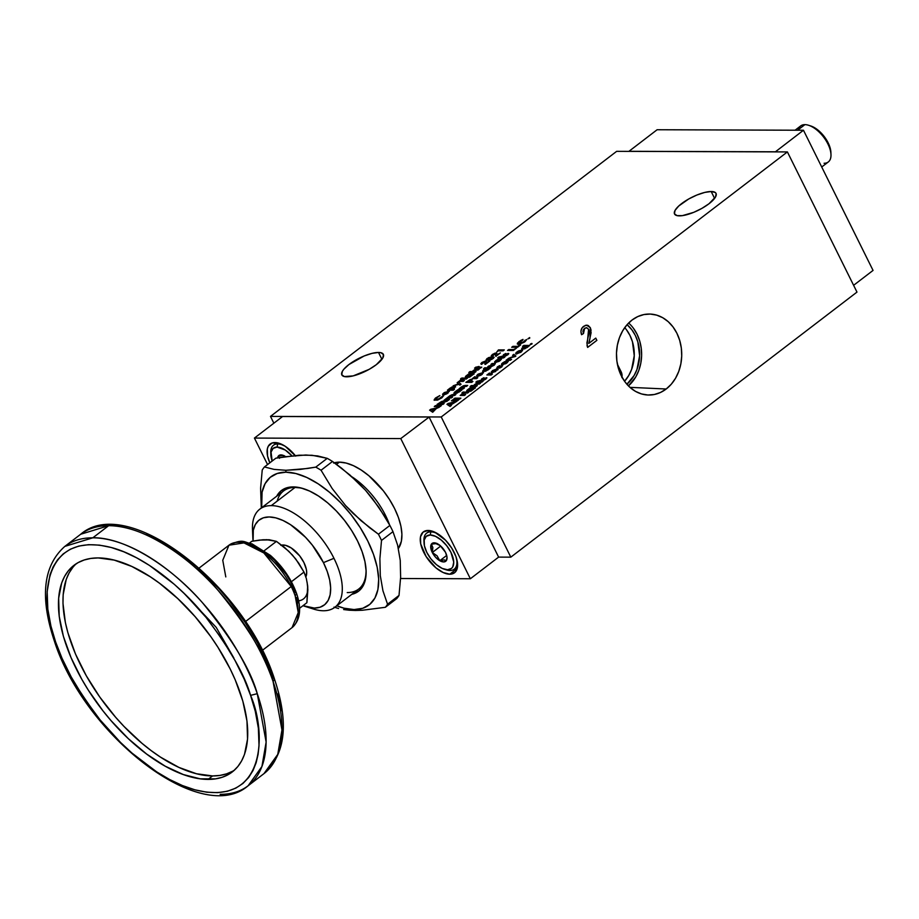 <?xml version="1.0" encoding="UTF-8"?>
<svg xmlns="http://www.w3.org/2000/svg" width="919" height="919" viewBox="0 0 919 919"><rect width="100%" height="100%" fill="white"/><g stroke="black" fill="none" stroke-linecap="round" stroke-linejoin="round"><path stroke-width="1.38" d="M333.586 463.027L339.421 462.154L336.538 464.359L339.421 462.154A54.37 27.352 -127.4 0 0 334.367 462.785M298.997 455.215L312.023 455.261L327.233 458.351L315.768 467.128A93.083 46.823 52.6 0 1 321.053 470.241L332.506 461.464A93.083 46.823 -127.4 0 0 327.233 458.351L315.768 467.128L307.658 468.46L285.855 470.287L274.023 469.379L264.431 466.955A93.083 46.823 -127.4 0 0 262.225 470.046L260.605 488.196L261.306 508L260.605 488.196L262.225 470.046A93.083 46.823 52.6 0 1 264.431 466.955L275.884 458.179L283.994 456.835L305.797 455.008L317.629 455.927L327.233 458.351A93.083 46.823 52.6 0 1 332.506 461.464L349.875 474.962L365.532 490.298L372.482 498.592L384.59 516.202L389.886 525.438L378.433 534.215A93.083 46.823 52.6 0 1 381.511 540.418L392.976 531.641A93.083 46.823 -127.4 0 0 389.886 525.438L378.433 534.215L369.587 527.69L353.114 513.422L345.59 505.576L332.173 488.517L321.053 470.241A93.083 46.823 -127.4 0 0 315.768 467.128L299.939 469.46L285.855 470.287L285.901 472.194L285.855 470.287L274.023 469.379L264.431 466.955L275.884 458.179L298.997 455.215M449.782 574.203L457.202 568.516L449.782 574.203A25.698 12.923 52.6 0 1 425.968 556.305A25.698 12.923 52.6 0 1 423.303 531.929A25.698 12.923 52.6 0 1 428.07 530.47A25.698 12.923 52.6 0 1 451.895 548.367A25.698 12.923 52.6 0 1 454.549 572.744A25.698 12.923 52.6 0 1 449.782 574.203L443.13 572.514L435.836 567.758L426.117 556.546L420.707 543.922L420.488 536.834L423.073 532.112L428.07 530.47L434.721 532.147L445.554 540.234L451.734 548.115L455.973 556.65L457.616 564.53L456.41 570.55L454.779 572.56L449.782 574.203M295.665 456.1L285.189 446.266L278.089 442.981L272.15 442.969L268.279 446.209L267.326 448.92L267.544 456.008L269.818 462.831A25.698 12.923 52.6 0 1 270.14 444.015A25.698 12.923 52.6 0 1 274.907 442.556A25.698 12.923 52.6 0 1 295.183 455.491M355.435 610.457L354.091 609.561A80.723 40.608 52.6 0 1 336.802 605.816L344.108 608.206L354.091 609.561L362.764 608.275L369.783 604.392L374.906 598.074L377.904 589.561L378.685 579.165L377.204 567.31L373.528 554.433L367.795 541.038L360.225 527.632L351.115 514.743L340.8 502.854L329.691 492.423L318.204 483.853L306.785 477.478L295.872 473.538L285.901 472.194L277.228 473.48L270.197 477.352L265.086 483.67L262.076 492.193L261.685 507.713A80.723 40.608 52.6 0 1 285.901 472.194A80.723 40.608 52.6 0 1 367.795 541.038A80.723 40.608 52.6 0 1 354.091 609.561L355.435 610.457L362.235 610.262L385.348 607.298L396.813 598.522A93.083 46.823 -127.4 0 0 399.018 595.432L387.554 604.208A93.083 46.823 52.6 0 1 385.348 607.298A93.083 46.823 -127.4 0 0 387.554 604.208L382.947 590.814L380.294 575.662L379.892 558.649L381.511 540.418A93.083 46.823 -127.4 0 0 378.433 534.215L361.133 520.774L345.59 505.576L332.173 488.517L321.053 470.241L332.506 461.464L341.374 468.012L357.951 482.383L365.532 490.298L378.812 507.242L389.886 525.438A93.083 46.823 52.6 0 1 392.976 531.641L397.594 545.093L400.247 560.383L400.627 577.281L399.018 595.432L387.554 604.208L382.947 590.814L380.294 575.662L379.892 558.649L381.511 540.418L392.976 531.641L397.594 545.093L400.247 560.383L400.627 577.281L399.018 595.432A93.083 46.823 52.6 0 1 396.813 598.522L385.348 607.298L362.235 610.262L349.209 610.216L355.435 610.457M343.614 609.55L349.209 610.216L343.614 609.55M334.011 607.126L338.571 608.504L334.011 607.126M347.221 592.571A61.78 31.074 -127.4 0 0 366.049 569.711A61.78 31.074 -127.4 0 1 358.686 589.056L334.941 607.241A61.78 31.074 52.6 0 1 323.477 610.756A61.78 31.074 52.6 0 1 309.439 607.562M277.182 501.108A61.78 31.074 -127.4 0 1 295.033 487.449A61.78 31.074 -127.4 0 1 304.178 488.897A61.78 31.074 -127.4 0 0 295.033 487.449L293.207 486.909A63.422 31.901 52.6 0 1 303.385 488.632A63.422 31.901 52.6 0 1 366.095 570.538A63.422 31.901 52.6 0 1 351.816 594.317L359.111 590.779L363.131 585.817L365.498 579.131L366.107 570.963L364.946 561.647L362.063 551.526L357.548 541.004L351.609 530.47L344.441 520.338L336.343 510.998L327.612 502.808L318.583 496.076L309.611 491.068L301.041 487.966L295.033 487.449A61.78 31.074 -127.4 0 0 283.569 490.953L259.824 509.137A61.78 31.074 52.6 0 1 271.289 505.622L295.033 487.449L271.289 505.622A61.78 31.074 -127.4 0 0 252.472 529.298L252.817 537.477A53.543 26.938 52.6 0 1 279.112 518.89A53.543 26.938 52.6 0 1 323.442 562.623L333.965 558.315A61.78 31.074 -127.4 0 0 271.289 505.622A61.78 31.074 52.6 0 1 333.965 558.315L323.442 562.623L327.244 571.503L329.68 580.05L330.656 587.919L330.139 594.8L328.152 600.452L324.752 604.645L320.099 607.218L314.344 608.068L303.029 605.655A53.543 26.938 52.6 0 0 305.751 606.62A53.543 26.938 52.6 0 0 323.442 562.623L312.368 545.185L305.533 537.293L290.542 524.692L282.972 520.464L275.734 517.856L269.118 516.96L263.362 517.811L258.698 520.384L255.31 524.577L253.311 530.229L253.116 541.05A53.543 26.938 52.6 0 1 252.817 537.477M424.027 541.75A22.699 11.419 52.6 0 1 426.634 533.158A22.699 11.419 52.6 0 1 430.839 531.871L431.884 531.067L430.839 531.871A22.699 11.419 -127.4 0 0 423.935 540.567L424.027 542.819A20.436 10.281 52.6 0 1 430.241 534.996L430.839 531.871L430.241 534.996L426.267 536.305L424.21 540.05L424.394 545.691L426.772 552.33L431 558.993L436.422 564.645L442.211 568.424L447.507 569.757A20.436 10.281 52.6 0 1 444.222 569.206A20.436 10.281 52.6 0 1 424.027 542.819M444.222 569.206L446.381 569.883A22.699 11.419 -127.4 0 0 450.023 570.504A22.699 11.419 52.6 0 1 445.255 569.481M270.852 453.837A22.699 11.419 52.6 0 1 273.46 445.244A22.699 11.419 52.6 0 1 277.676 443.957L278.721 443.153L277.676 443.957A22.699 11.419 -127.4 0 0 270.76 452.653L270.852 454.905A20.436 10.281 52.6 0 1 277.078 447.082L277.676 443.957L277.078 447.082L273.104 448.392L271.048 452.137L272.162 461.028A20.436 10.281 52.6 0 1 270.852 454.905M633.34 328.14L637.016 334.148L639.693 340.938L641.244 348.244L641.611 355.791L640.784 363.281L638.808 370.426L635.73 376.962L628.435 385.911A38.552 31.062 90.2 0 0 628.642 323.017M666.206 389.001L629.929 387.347L666.206 389.001A40.505 32.636 -89.8 0 1 647.642 394.998A40.505 32.636 -89.8 0 1 617.511 364.751A40.505 32.636 -89.8 0 1 631.996 320.076A40.505 32.636 -89.8 0 1 647.918 314.068A40.505 32.636 -89.8 0 1 680.336 342.741A40.505 32.636 -89.8 0 1 666.206 389.001L660.462 392.482L654.271 394.515L647.884 395.009L641.554 393.952L635.5 391.379L629.974 387.381L625.184 382.132L621.313 375.814L618.51 368.68L616.879 361.006L616.488 353.091L617.361 345.222L619.44 337.71L622.668 330.84L626.907 324.889L631.996 320.076L637.752 316.584L643.932 314.562L650.319 314.068L656.66 315.125L662.714 317.698L668.239 321.696L673.03 326.946L676.901 333.252L679.704 340.386L681.324 348.06L681.714 355.986L680.853 363.855L678.773 371.368L675.545 378.226L671.307 384.188L666.206 389.001M378.502 352.459A23.17 7.237 153.6 0 1 383.349 354.332A23.17 7.237 153.6 0 1 371.414 368.025A23.17 7.237 153.6 0 1 346.704 376.801A23.17 7.237 153.6 0 1 341.845 374.929A23.17 7.237 153.6 0 1 353.792 361.224A23.17 7.237 153.6 0 1 378.502 352.459L381.913 359.329L378.502 352.459L372.034 353.367L364.142 355.986L348.875 364.579L343.844 369.243L342.362 371.356L341.753 374.722L344.326 376.56L353.16 375.894L369.197 369.335L376.319 364.671L382.844 357.905L383.441 354.527L380.868 352.701L378.502 352.459M711.191 191.52A23.17 7.237 153.6 0 1 716.039 193.392A23.17 7.237 153.6 0 1 704.103 207.085A23.17 7.237 153.6 0 1 679.394 215.862A23.17 7.237 153.6 0 1 674.535 213.989A23.17 7.237 153.6 0 1 686.482 200.296A23.17 7.237 153.6 0 1 711.191 191.52L714.591 198.389L711.191 191.52L704.724 192.427L696.832 195.046L688.699 198.986L678.727 206.017L675.051 210.417L674.443 213.782L677.016 215.62L682.369 215.643L693.753 212.335L701.875 208.395L709.009 203.742L715.533 196.965L716.131 193.599L715.223 192.462L711.191 191.52M252.863 533.663A61.78 31.074 52.6 0 1 259.824 509.137M450.023 570.504L447.507 569.757L451.482 568.447L452.768 566.851L453.733 562.072L450.976 552.422L446.749 545.76L441.327 540.108L435.537 536.328L430.241 534.996A20.436 10.281 52.6 0 1 450.976 552.422A20.436 10.281 52.6 0 1 447.507 569.757L450.023 570.504A22.699 11.419 -127.4 0 0 456.249 557.442A22.699 11.419 52.6 0 1 454.227 569.206A22.699 11.419 52.6 0 1 450.023 570.504M626.505 329.806L629.963 335.435L632.456 341.788L634.248 355.676L631.629 369.381L628.757 375.492L624.564 381.27A36.082 29.075 90.2 0 0 624.736 327.635M627.091 324.683A36.082 29.075 -89.8 0 1 626.884 384.234L634.121 375.515L636.993 369.404L639.624 355.699L637.82 341.799L635.328 335.446L631.881 329.829L627.091 324.683M445.451 552.25A11.235 5.652 52.6 0 1 445.531 552.399A11.235 5.652 52.6 0 1 447.036 557.626A11.235 5.652 52.6 0 1 446.358 560.59L444.118 559.866L439.787 560.716L437.088 555.834L432.298 552.503L440.706 546.058L432.298 552.503L432.872 547.552L431.39 544.163A11.235 5.652 52.6 0 1 434.124 542.819L435.801 543.313L431.39 544.163L437.134 543.508L434.124 542.819A11.235 5.652 52.6 0 1 435.928 543.129A11.235 5.652 52.6 0 1 437.961 544.037A11.235 5.652 52.6 0 1 445.451 552.25A11.235 5.652 52.6 0 1 445.531 552.399L447.002 557.109L446.358 560.59A11.235 5.652 52.6 0 1 439.787 560.716L446.691 555.432L439.787 560.716A11.235 5.652 52.6 0 1 432.298 552.503L437.088 555.834L439.787 560.716L444.118 559.866L446.358 560.59L443.716 561.934L439.787 560.716L435.595 557.259L432.298 552.503A11.235 5.652 52.6 0 1 431.39 544.163L432.872 547.552L432.298 552.503L430.793 545.702L432.527 543.152L434.124 542.819L440.098 545.53L445.451 552.25M279.319 457.582L278.377 456.031A11.235 5.652 52.6 0 1 280.961 454.905L285.177 456.352A11.235 5.652 52.6 0 1 285.579 456.605L285.177 456.352A11.235 5.652 52.6 0 0 282.765 455.215L282.765 455.215A11.235 5.652 52.6 0 0 280.961 454.905L284.212 455.675M305.855 576.879A20.597 10.362 -127.4 0 0 300.731 557.27A20.597 10.362 -127.4 0 0 283.029 544.99L282.236 545.599L283.029 544.99A20.597 10.362 -127.4 0 0 281.616 545.116M798.335 129.659A22.699 11.419 52.6 0 1 804.895 124.639L797.6 130.222L804.895 124.639A22.699 11.419 -127.4 0 0 800.679 125.926L795.084 130.211M291.231 586.529A51.901 26.1 -127.4 0 0 228.946 545.22L243.96 542.899L263.868 552.974L291.231 586.529L245.407 621.623L291.231 586.529A51.901 26.1 52.6 0 1 295.194 595.937A51.901 26.1 -127.4 0 0 291.231 586.529M108.649 525.691A150.739 75.829 -127.4 0 0 80.677 534.261L108.649 525.691L92.819 537.81L108.649 525.691C141.469 524.783 188.487 555.972 218.458 590.825C248.245 627.286 266.464 657.533 273.104 681.565A150.739 75.829 -127.4 0 0 108.649 525.691M146.397 534.479L159.217 540.51L172.083 548.115L184.719 557.029L196.873 566.977L218.952 588.746L228.624 600.038L245.028 622.278L257.596 643.082L266.786 661.749L273.184 678.061L274.471 679.049L273.104 681.565L281.961 729.962L277.756 754.396L263.96 773.637A150.739 75.829 -127.4 0 0 273.104 681.565L274.471 679.049C244.81 585.403 127.833 493.285 80.677 534.261L64.847 546.38A150.739 75.829 52.6 0 1 92.819 537.81L64.847 546.38C43.193 565.622 39.689 597.155 54.336 640.957L55.611 641.944L50.936 626.103L47.811 609.09L47.168 591.56L50.051 574.605L53.153 566.816L57.529 559.82L63.25 553.858L70.361 549.194L78.85 546.07L88.615 544.668L99.505 545.139L111.325 547.517L123.789 551.791L136.609 557.822L149.475 565.426L174.265 584.289L185.718 594.961L206.017 617.35L222.409 639.59L234.977 660.393L244.167 679.061L250.577 695.373L255.264 711.226L258.377 728.227L259.02 745.757L258.09 754.396L256.148 762.724L253.035 770.501L248.67 777.497L242.938 783.459L235.827 788.123L227.349 791.259L217.573 792.649L206.683 792.189L194.862 789.8L182.41 785.538L169.59 779.496L156.712 771.903L131.934 753.04L120.469 742.368L100.171 719.979L83.778 697.728L71.211 676.935L62.021 658.268L55.611 641.944L54.336 640.957C83.985 734.603 200.962 826.732 248.13 785.756L261.926 766.515L266.131 742.081L257.274 693.684L250.577 695.373C266.717 731.892 266.453 807.927 194.862 789.8C161.939 781.219 124.099 750.088 100.171 719.979C76.426 688.653 61.573 662.645 55.611 641.944C39.483 605.437 39.735 529.401 111.325 547.517C144.249 556.11 182.088 587.23 206.017 617.35C229.761 648.665 244.615 674.672 250.577 695.373L257.274 693.684C250.634 669.652 232.427 639.406 202.639 602.944C172.669 568.091 125.639 536.903 92.819 537.81A150.739 75.829 52.6 0 1 257.274 693.684A150.739 75.829 52.6 0 1 248.13 785.756A150.739 75.829 52.6 0 1 220.158 794.326M232.599 771.248L226.568 773.855L219.882 775.429L212.588 775.935L208.062 779.404A130.153 65.467 52.6 0 1 87.443 688.779A130.153 65.467 52.6 0 1 73.968 565.323A130.153 65.467 52.6 0 1 98.126 557.925A130.153 65.467 52.6 0 1 218.745 648.55A130.153 65.467 52.6 0 1 232.22 771.994A130.153 65.467 52.6 0 1 208.062 779.404L212.588 775.935A130.153 65.467 -127.4 0 0 234.402 770.168M76.311 563.692A130.153 65.467 -127.4 0 0 93.474 687.676A130.153 65.467 -127.4 0 0 212.588 775.935L196.494 773.752L178.906 767.411L160.503 757.13L151.21 750.639L141.985 743.322L124.076 726.504L115.553 717.165L99.815 697.096L86.306 675.787L75.519 654.087L67.903 632.8L65.375 622.577L62.986 603.461L63.158 594.742L66.225 579.429L69.086 572.974L72.808 567.414M98.126 557.925L90.832 558.43L84.146 560.004L78.115 562.612L72.808 566.253L68.282 570.871L64.571 576.443L61.711 582.899L58.644 598.212L59.207 616.224L63.377 636.27L71.004 657.544L81.78 679.256L88.224 690.008L102.928 710.801L111.038 720.634L128.384 738.715L146.695 754.097L165.236 766.205L183.329 774.556L200.25 778.841L215.356 778.887L222.042 777.325L228.073 774.706L233.38 771.075L237.906 766.446L241.628 760.886L244.488 754.43L247.544 739.117L246.981 721.093L242.811 701.059L235.184 679.773L230.175 668.929L217.964 647.321L210.899 636.764L195.161 616.695L177.804 598.614L159.504 583.232L150.211 576.73L131.808 566.449L114.22 560.108L98.126 557.925M280.984 710.915L277.871 693.914M233.851 657.993L216.206 627.367L183.111 592.41M250.439 544.818L258.572 548.138L266.797 553.456L274.39 560.096L286.211 574.467L290.255 581.164L295.286 592.433L296.561 593.421C301.788 608.849 300.272 620.256 292.047 627.631A51.901 26.1 -127.4 0 0 295.194 595.937L296.561 593.421L295.194 595.937L298.238 612.594L292.047 627.631L262.271 650.422M225.798 576.914L222.754 560.257L228.946 545.22L199.182 568.011M297.79 603.013L296.791 597.534M269.244 539.913L259.503 540.073L251.806 541.291L249.566 543.003L251.806 541.291L263.041 539.752L269.313 539.775L276.447 541.371L288.773 551.251L295.78 559.062L303.994 572.077L306.314 578.419L307.647 585.702L306.889 602.703L299.571 608.309L306.889 602.703L307.865 589.711L307.095 582.106M291.392 581.727L303.994 572.077L291.392 581.727M264.362 550.63L276.447 541.371L264.362 550.63M809.938 125.719L815.59 128.327L823.918 136.15L829.593 146.19L830.891 152.451M298.629 600.854A36.036 18.127 -127.4 0 0 307.647 585.702L306.314 578.419L303.994 572.077L298.79 563.255L292.426 555.042A36.036 18.127 -127.4 0 0 292.426 555.03L284.867 547.735L276.447 541.371L266.326 539.637M473.584 371.655L473.848 370.839L473.584 371.655L475.858 371.701L473.584 371.655L473.779 370.702L479.258 369.105L474.893 369.427L472.228 371.552L470.034 371.54L468.816 372.482L474.824 372.494L476.042 371.563L473.411 371.552M821.712 167.005L828.283 161.974A22.699 11.419 -127.4 0 0 825.928 140.446A22.699 11.419 -127.4 0 0 804.895 124.639A22.699 11.419 52.6 0 1 808.536 125.26A22.699 11.419 52.6 0 1 830.983 154.564A22.699 11.419 52.6 0 1 824.067 163.272M830.983 154.564L830.891 152.313A20.436 10.281 -127.4 0 0 810.684 125.937L808.536 125.26M283.512 455.479L279.479 455.192L277.618 457.869A11.235 5.652 52.6 0 1 278.377 456.031L282.627 455.399L278.377 456.031L279.537 458.317M307.75 589.033L307.647 585.702M461.775 387.715L462.303 387.186L462.05 388.002L464.302 388.048L461.981 387.864L462.234 387.037L467.702 385.452L463.348 385.773L459.247 388.829L464.968 385.578L463.348 385.773L458.995 388.829L463.268 388.84L464.486 387.91L462.211 388.025M460.821 379.283L460.821 378.536L461.476 378.973L462.326 377.939L460.545 379.11L462.326 377.939L460.89 378.674L462.395 378.077L462.326 378.674M621.91 377.629L621.692 373.16L617.407 364.257L621.152 371.793L619.555 371.793L621.152 371.793A7.72 6.226 -89.8 0 1 621.991 377.123M456.146 391.701L459.282 390.931L456.559 392.7L455.514 392.597L456.146 391.701L458.776 390.632L458.696 391.85L458.845 390.77L458.696 391.85L455.996 392.769L458.386 392.068L456.065 392.907L456.146 391.701L455.996 392.769M469.322 381.442L468.116 381.442L470.448 380.259L469.391 381.58L470.367 380.386L469.391 381.58L468.116 381.442L470.298 380.236L469.322 381.442M478.81 374.355L481.901 373.608L479.247 375.331L478.202 375.193L478.81 374.355L481.384 373.321L481.349 374.504L481.453 373.459L481.349 374.504L478.765 375.526L481.349 374.504L478.765 375.526L478.81 374.355L478.696 375.389M449.092 403.912L452.137 403.142L450.103 404.693L449.092 403.912L450.172 404.842L449.092 403.912L452.137 403.142L450.172 404.842L452.205 403.28L450.172 404.842L449.092 403.912M450.838 388.266L453.952 387.508L451.24 389.265L450.172 389.036L450.838 388.266L453.458 387.209L453.389 388.415L453.526 387.347L453.389 388.415L450.735 389.472L453.389 388.415L450.735 389.472L450.838 388.266L450.666 389.334M431.723 409.702L434.767 408.932L432.734 410.494L431.723 409.702L432.803 410.632L431.723 409.702L434.767 408.932L432.803 410.632L434.836 409.07L432.803 410.632L431.723 409.702M441.821 402.637L439.339 403.475L441.671 402.143L440.534 403.475L439.339 403.475L441.671 402.143L440.603 403.625L441.74 402.292M488.092 358.525L492.492 357.962L490.068 359.318L487.863 359.237L488.092 358.525L492.492 357.962L489.092 359.375L492.216 358.674L490.505 359.409L488.092 358.525L488.023 359.409L489.161 359.513L488.161 358.663M519.855 350.943L517.179 352.885L519.855 350.943M523.864 347.359L527.001 346.589L524.278 348.347L523.233 348.255L523.864 347.359L526.495 346.291L526.415 347.508L526.564 346.429L526.415 347.508L523.784 348.554L526.415 347.508L523.784 348.554L523.864 347.359L523.715 348.416M505.588 361.868L502.923 363.798L505.588 361.868M495.41 369.656L492.745 371.586L495.41 369.656M468.954 389.403L471.998 388.645L469.356 390.368L468.322 390.138L468.954 389.403L471.504 388.369L471.447 389.53L471.573 388.507L471.447 389.53L468.793 390.437L471.309 389.633L468.862 390.575L468.954 389.403L468.793 390.437M467.656 375.377L470.7 374.63L468.058 376.353L467.036 376.124L467.656 375.377L470.206 374.355L470.149 375.515L470.275 374.493L470.149 375.515L467.576 376.56L470.149 375.515L467.576 376.56L467.656 375.377L467.507 376.422M444.704 392.964L447.794 392.218L445.141 393.941L444.095 393.803L444.704 392.964L447.277 391.931L447.243 393.114L447.346 392.068L447.243 393.114L444.589 393.998L446.944 393.332L444.658 394.136L444.704 392.964L444.589 393.998M484.841 369.737L487.978 368.956L485.255 370.725L484.221 370.633L484.841 369.737L487.472 368.657L487.392 369.875L487.541 368.806L487.392 369.875L484.692 370.794L487.242 369.989L484.761 370.931L484.841 369.737L484.692 370.794M305.74 577.109L306.705 572.284L306.326 569.263L303.925 562.554L299.663 555.846L291.277 547.965L285.579 545.335L280.823 545.323M458.776 390.632L458.627 391.712M456.329 392.895L456.215 391.85L455.571 392.608M468.185 381.58L469.391 381.58L468.185 381.58M470.298 380.236L469.747 381.109M481.384 373.321L481.28 374.366M478.765 375.526L478.879 374.493L478.259 375.239M453.458 387.209L453.32 388.266M450.735 389.472L450.907 388.404L450.241 389.174M517.317 353.08L519.924 351.092L517.213 352.942M526.495 346.291L526.346 347.359M523.784 348.554L523.933 347.497L523.29 348.267M503.049 364.004L505.657 362.006L502.992 363.935M492.871 371.793L495.479 369.794L492.768 371.563M471.504 388.369L471.378 389.392M468.862 390.575L469.023 389.541L468.495 390.506M470.206 374.355L470.08 375.377M467.576 376.56L467.725 375.526L467.208 376.491M447.277 391.931L447.174 392.976M444.658 394.136L444.773 393.102L444.153 393.86M487.472 368.657L487.323 369.737M485.025 370.92L484.91 369.875L484.267 370.633M496.719 368.048L501.062 366.463L499.465 368.174L501.82 366.888L502.279 365.532L498.546 367.232L502.279 365.532L498.374 367.267L499.798 365.59L497.455 366.83L497.282 368.037L501.062 366.463L499.706 368.082L502.682 365.647L498.305 367.129L499.752 366.164L499.178 365.831L496.754 368.094M775.314 151.796L628.975 151.302L657.119 129.74L803.47 130.245L775.303 151.888L803.47 130.245L873.05 270.416L853.613 285.304L873.05 270.416L803.47 130.245L657.119 129.74L628.975 151.302L775.314 151.796M291.886 455.813L285.258 450.034L277.078 447.082A20.436 10.281 52.6 0 1 291.886 455.813M305.751 606.62L313.563 609.067A61.78 31.074 -127.4 0 0 323.477 610.756A61.78 31.074 -127.4 0 0 333.965 558.315A61.78 31.074 52.6 0 1 334.941 607.241M461.866 389.92L457.846 389.897L456.812 390.69L457.846 389.897L461.866 389.92M454.859 393.837L454.905 391.896L454.79 393.7L459.374 391.885L462.05 389.771L457.777 389.759L454.905 391.896L457.111 390.839L454.537 392.413L454.181 393.723M459.351 391.069L458.696 391.85M471.665 380.386L471.516 379.306L470.218 379.547L465.853 382.361L471.711 382.384L472.929 381.454L470.367 381.442L472.745 381.592L470.436 381.58L471.665 380.386L471.516 379.306L465.853 382.361L471.711 382.384L472.929 381.454L470.367 381.442L472.021 379.949L471.585 379.444L466.105 382.361L471.585 379.444L471.734 380.523M469.804 379.869L469.046 380.248M470.448 380.386L470.183 380.96M483.061 372.574L478.719 373.93L476.858 376.296M481.843 373.528L481.349 374.504M495.33 363.74L492.124 363.464L491.16 364.395L492.193 363.602L495.238 363.637L494.261 365.176L491.205 366.715L487.69 366.853L488.908 365.923L487.69 366.853L491.01 366.75L494.261 365.176L495.238 363.637L492.124 363.464L490.907 364.395L493.698 364.464L493.285 365.165L488.908 365.923L491.033 366.072L488.908 365.923L487.943 366.853L492.4 365.854L493.767 364.533L490.964 365.934L493.354 365.314M517.328 344.016L518.971 341.776L523.026 339.559L517.834 342.821M518.936 343.224L524.048 341.811L525.151 340.11L523.979 341.673L519.637 343.419L519.901 341.673L522.957 339.421L518.902 341.638L517.282 343.947L518.431 344.349L525.036 341.673L526.805 339.456L522.406 342.81L518.936 343.063M447.093 404.429L456.375 401.626L448.081 403.475L447.093 404.429M503.141 356.078L503.543 354.849L505.898 353.62L502.785 355.975M507.185 354.389L505.416 356.078L507.839 354.768L508.31 353.413L504.405 355.148L508.77 353.654L504.405 355.148L505.829 353.47L503.474 354.711L503.072 355.94L507.093 354.343L505.416 356.078L508 354.654L508.77 353.689L508.058 353.436L504.336 355.01L505.829 353.47L502.854 355.917L507.093 354.343M495.398 362.81L495.892 360.707L499.063 359.007L495.64 360.914L494.721 362.649M496.122 361.638L499.281 360.765L500.016 359.662L496.547 361.741L498.994 358.869L495.823 360.57L495.33 362.672L500.212 360.616L501.533 358.95L500.016 359.662L501.521 359.122L497.914 361.569L496.134 361.535M450.195 388.197L447.656 390.196L454.756 386.417L450.195 388.197M454.296 389.426L452.493 389.415L454.296 389.426M455.629 386.922L454.756 386.417L455.548 386.646M453.929 387.37L453.389 388.415M460.522 380.42L459.144 381.408L460.488 380.684M462.51 380.627L461.533 379.409L458.891 381.408L463.165 381.419L464.382 380.489L461.476 380.432M461.947 379.754L460.993 379.926L461.947 379.754M462.268 379.007L463.302 378.214L467.334 378.226L463.233 378.077L462.268 379.007M472.297 371.69L469.069 372.482L472.297 371.69L473.262 370.529L472.297 371.69M479.075 369.243L475.835 369.3L473.262 370.529L474.962 369.564L479.075 369.243M429.724 410.219L439.006 407.416L430.724 409.265L429.724 410.219M443.601 401.603L440.706 402.017L437.318 404.406L442.969 401.35L443.234 402.327L447.071 401.247L443.234 402.327M443.957 403.636L441.66 403.625L443.957 403.636M493.848 357.066L492.423 356.779L487.013 358.548L486.082 359.869L487.863 360.305L493.204 358.536L494.158 357.215L489.287 357.457L486.151 360.007L487.081 358.686L492.492 356.917L494.181 357.284M474.813 368.082L479.006 366.704L475.778 367.152L474.813 368.082M478.466 367.301L481.59 367.313L478.466 367.301M475.927 368.553L480.557 368.105L481.774 367.175L478.397 367.163L479.178 366.555L478.282 366.555L474.56 368.082L475.927 368.553M473.584 385.704L470.367 386.497L473.584 385.704L474.56 384.556L473.584 385.704M477.145 385.716L474.778 385.624L475.077 384.716L480.545 383.12L477.742 383.108L474.56 384.556L476.26 383.579L480.373 383.257L476.191 383.441L473.515 385.566L471.332 385.566L470.114 386.497L476.111 386.508L477.329 385.578L475.628 385.578L477.145 385.716M474.709 385.566L475.697 385.716L474.813 385.532L475.743 384.314L479.327 384.05L480.545 383.12L476.421 383.349L473.515 385.566L471.332 385.566L470.114 386.497L476.111 386.508L477.329 385.578L474.813 385.532L475.077 384.716M463.567 393.022L464.6 392.229L468.633 392.241L464.532 392.091L463.567 393.022M461.82 394.768L460.178 395.423L464.463 395.434L465.68 394.504L463.808 394.642L465.496 394.642L463.808 394.642L462.82 393.424L460.178 395.423L464.463 395.434L465.68 394.504L463.739 394.504L462.82 393.424L460.43 395.423L461.775 394.699M463.808 394.642L462.762 394.446M451.666 400.81L452.699 400.018L458.455 400.041L452.63 399.88L451.666 400.81M488.517 373.987L487.127 374.975L488.483 374.263M492.193 374.205L489.551 374.09L489.517 372.988L486.886 374.975L491.16 374.998L492.377 374.067L490.643 374.056L492.193 374.205M497.122 368.197L497.524 366.968L499.879 365.739L497.305 366.945L497.053 368.059M507.736 359.272L506.358 360.259L507.702 359.547M509.723 359.478L508.735 358.272L506.105 360.259L510.378 360.282L511.596 359.352L508.689 359.283M509.16 358.605L508.207 358.789L509.16 358.605M515.904 353.953L516.421 352.528L519.407 350.702L521.762 350.162L516.823 352L516.524 353.941L521.303 351.977L522.566 350.288L517.983 353.011L522.589 350.461L520.211 352.299M532.078 343.614L530.171 344.533L531.814 343.43L531.791 344.143M434.17 400.19L435.813 397.938L439.879 395.721L435.48 398.203L434.205 400.27L441.878 397.835L443.647 395.618L439.248 398.984L435.778 399.225M434.676 398.984L434.17 399.88M442.073 396.422L440.89 397.973L443.601 395.802L441.982 396.744M529.585 345.567L523.841 345.555L522.796 346.348L523.841 345.555L529.585 345.567M522.578 349.496L522.624 347.554L522.509 349.346L527.092 347.543L529.769 345.429L523.773 345.406L522.555 346.337L524.841 346.486L522.624 347.554L524.841 346.486L522.256 348.06L521.9 349.381M527.069 346.727L526.415 347.508M509.137 358.134L513.87 356.446L509.137 358.134M512.676 355.423L513.87 354.516L515.846 356.09L513.801 354.366L512.676 355.423M501.418 364.567L505.898 363.66L508.31 361.213L503.715 363.935L507.437 360.937L502.555 362.925L502.256 364.866L507.035 362.89L508.31 361.213L503.715 363.935L508.333 361.374L505.955 363.212M501.648 364.877L503.175 362.66L507.506 361.075L502.555 362.925L502.337 365.004M492.09 372.654L491.205 372.103L492.653 370.506L497.455 368.737L493.549 371.724L494.824 371.529L498.132 369.001L496.697 369.783L498.155 369.162L497.65 370.012L498.132 369.001L493.549 371.724L496.042 370.817L493.549 371.724L497.455 368.737L492.377 370.713L497.328 368.864L492.377 370.713L492.09 372.654L495.72 371.448L491.24 372.367M491.47 372.666L492.446 370.851L492.159 372.792M481.292 380.317L481.694 379.087L484.049 377.847L480.924 380.213M485.37 378.731L483.555 380.317L485.99 379.007L486.45 377.652L482.544 379.386L486.921 377.893M486.932 377.904L482.544 379.386L483.98 377.709L481.625 378.95L481.223 380.179L485.232 378.582L483.555 380.317L486.921 377.927L482.475 379.248L483.922 378.283L483.348 377.95L481.005 380.156L485.232 378.582M453.929 399.076L454.962 398.283L460.718 398.306L454.894 398.145L453.929 399.076M463.9 392.137L461.935 392.93L463.624 391.953L463.624 392.689M475.399 387.864L470.689 387.577L469.563 388.427L470.689 387.577L475.422 387.979M467.656 391.505L466.68 390.816L467.691 389.622L466.68 390.816L467.587 391.368L473.055 388.438L472.917 389.472L470.057 391.379L475.353 387.841L470.62 387.427L466.714 391.069M473.756 388.806L470.425 391.287L472.986 389.622L473.124 388.588M471.941 388.576L471.447 389.53M476.099 382.097L480.292 380.719L477.064 381.167L476.099 382.097M479.764 381.316L482.889 381.328L479.764 381.316M477.214 382.568L481.855 382.12L483.072 381.19L479.695 381.178L480.476 380.581L479.58 380.569L475.847 382.097L477.214 382.568M481.142 364.246L482.797 362.052L486.335 361.236M481.705 364.223L484.474 361.891L485.427 364.372L489.953 360.914L486.76 362.798L488.977 360.903L486.76 362.798L485.611 360.96L481.82 362.511L480.821 363.763L481.705 364.223L484.474 361.891L485.427 364.372L489.953 360.914L486.691 362.66L485.611 360.96L481.82 362.511L481.705 364.223L480.947 363.648M489.046 361.052L489.77 361.052L489.046 361.052M485.129 362.971L484.543 362.04L484.979 364.372L485.14 362.5M491.573 356.262L493.239 354.068L496.765 353.252M497.202 354.803L500.2 353.057L497.202 354.803M495.571 354.975L495.869 356.388L500.384 352.919L497.133 354.665L496.053 352.976L497.202 354.263M434.538 406.543L435.572 405.75L441.177 405.761L435.503 405.601L434.538 406.543M496.823 351.897L498.512 350.047L504.117 350.059L498.443 349.909L496.823 351.897L498.201 350.84L503.084 350.851L504.301 349.921L498.443 349.909L496.811 351.908L498.201 350.84L503.084 350.851L504.301 349.921L498.443 349.909L496.811 351.908M474.101 373.849L469.391 373.551L468.276 374.412L469.391 373.551L474.124 373.964M466.37 377.491L465.393 376.79L466.392 375.607L465.393 376.79L466.301 377.353L471.769 374.424L471.631 375.457L468.77 377.364L474.055 373.826L469.322 373.413L465.416 377.054M472.469 374.791L469.138 377.272L471.7 375.595L471.838 374.561M470.654 374.561L470.149 375.515M462.257 378.536L461.602 378.111L460.741 379.133M453.481 385.739L458.501 384.016L453.481 385.739M457.283 382.821L458.478 381.913L461.028 384.268L458.409 381.776L461.028 384.268L458.409 381.776L457.168 382.718L458.432 383.878L453.101 385.831L458.96 384.372L459.845 385.176L461.074 384.234L459.845 385.176L458.96 384.372L453.101 385.831L458.432 383.878L457.168 382.718L458.409 381.776L457.283 382.821M448.954 391.184L444.612 392.551L442.751 394.906M447.737 392.137L447.243 393.114M497.96 357.859L502.153 356.48L498.925 356.928L497.96 357.859M501.613 357.077L504.749 357.089L501.613 357.077M499.074 358.33L503.704 357.882L504.922 356.951L501.544 356.94L502.337 356.342L501.429 356.331L497.707 357.859L499.074 358.33M507.759 350.472L508.793 349.679L513.595 349.691L516.306 348.232L513.595 349.691L508.724 349.542L507.759 350.472M529.574 338.135L528.023 338.674L529.666 337.572L529.643 338.284M511.929 347.279L512.974 346.486L517.776 346.497L520.487 345.039L517.776 346.497L512.905 346.348L511.929 347.279M490.574 367.945L484.818 367.922L483.785 368.714L484.818 367.922L490.574 367.945M483.555 371.862L483.612 369.92L483.486 371.724L488.069 369.909L490.746 367.807L484.75 367.784L483.532 368.714L485.829 368.864L483.612 369.92L485.829 368.864L483.233 370.437L482.877 371.747M488.046 369.093L487.392 369.875M473.928 377.652L472.55 378.639L473.894 377.916M475.916 377.858L474.939 376.641L472.297 378.639L476.57 378.651L477.788 377.72L474.882 377.663M475.364 376.985L474.411 377.169L475.364 376.985M467.518 385.589L464.968 385.578L467.518 385.589M445.749 399.558L444.199 400.351L446.737 398.352L445.749 399.558M447.162 399.547L447.174 398.57L452.665 396.974L450.747 396.962L450.402 396.1L455.881 394.504L449.816 395.79L443.946 400.351L448.231 400.362L449.448 399.432L446.956 399.501M450.356 397.077L450.471 396.238L450.815 397.1L452.481 397.111L449.931 396.79M455.698 394.642L451.229 395.124L446.737 398.352L449.885 395.94L455.698 394.642M586.345 327.681L584.564 328.359L586.391 327.681L588.597 329.22L587.057 345.728L587.643 347.428L596.879 340.363L595.765 338.112L596.833 340.363L587.632 347.405L596.833 340.363L595.73 338.135L588.849 343.407L590.044 338.008L590.4 327.807L586.632 325.142L583.657 326.302C581.015 328.393 580.326 331.196 581.578 334.711L583.45 333.551L582.945 331.391L583.634 329.324L586.15 327.692M591.078 330.277L590.354 327.807L589.998 337.997L588.803 343.407L591.066 332.896L588.803 343.407L595.765 338.112L596.879 340.363L587.643 347.428L586.908 342.879L589.033 332.609L588.711 329.473L586.77 327.727L584.564 328.359L583.496 333.551L584.622 328.359L583.094 330.645L583.496 333.551L581.578 334.711L580.934 331.162L582.118 327.853L585.414 325.337L588.24 325.521L590.4 327.807L587.275 325.211M285.349 446.37A22.699 11.419 -127.4 0 0 277.676 443.957A22.699 11.419 52.6 0 1 285.349 446.37M438.512 534.284A22.699 11.419 -127.4 0 0 430.839 531.871A22.699 11.419 52.6 0 1 438.512 534.284M453.906 393.401L456.984 393.194L462.05 389.771L457.777 389.759L454.135 392.62L454.79 393.7M471.516 379.306L472.136 379.593M477.558 376.457L476.685 375.664L477.489 376.319L482.234 374.378L482.613 372.39L483.428 372.769M476.685 375.664L477.96 376.285L481.096 375.136L483.268 372.54L478.064 374.171L476.685 375.664L477.8 374.366L476.651 375.814L477.489 376.319M483.474 372.838L482.613 372.39M495.238 363.637L492.124 363.464L490.907 364.395L493.652 364.452L493.285 365.165M519.637 343.419L519.166 342.35L522.808 340.11L522.957 339.421L520.797 340.409L517.42 343.155L517.489 344.166L519.086 344.315L524.289 342.201L526.805 339.456L522.337 342.672L518.959 343.292M450.069 406.451L451.367 405.463L450.689 405.049L456.674 401.396L448.081 403.475L446.956 404.337L450.069 406.451L451.367 405.463L450.689 405.049L456.674 401.396L448.081 403.475L446.956 404.337L450.069 406.451M494.606 362.511L499.063 361.397L501.533 358.95L496.811 361.718L496.306 361.018L498.994 358.869L496.984 359.788L494.663 361.718L495.33 362.672M447.415 390.196L453.262 390.219L454.48 389.277L452.424 389.277L454.514 388.105L454.687 386.279L450.126 388.059L447.415 390.196L453.262 390.219L454.48 389.277L452.424 389.277L455.56 386.784L451.872 387.014L447.415 390.196M455.525 386.566L454.687 386.279M462.441 380.489L461.533 379.409L458.891 381.408L463.165 381.419L464.382 380.489L461.591 379.972M460.534 380.753L460.924 379.788M466.301 379.019L467.518 378.088L463.233 378.077L462.016 379.007L466.301 379.019L467.518 378.088L463.233 378.077L462.016 379.007L466.301 379.019M473.515 371.517L474.445 370.288L478.041 370.035L479.258 369.105L475.353 369.266L472.228 371.552L470.034 371.54L468.816 372.482L474.824 372.494L476.042 371.563L473.515 371.517L473.779 370.702M432.7 412.252L436.284 408.587L439.316 407.186L429.587 410.127L432.7 412.252L436.284 408.587L439.316 407.186L429.587 410.127L432.7 412.252M442.924 404.429L444.141 403.498L442.005 403.165L447.404 400.994L443.165 402.189L442.901 401.212L437.065 404.406L442.924 404.429L444.141 403.498L442.005 403.165L447.404 400.994L443.165 402.189L442.901 401.212L441.89 401.373L437.065 404.406L442.924 404.429M492.423 356.779L488.426 357.663L486.082 359.869L488.965 360.248L491.814 359.409L494.181 357.319L492.423 356.779M474.882 385.67L475.146 384.854L474.813 385.532M467.587 393.045L468.805 392.103L464.532 392.091L463.314 393.022L467.587 393.045L468.805 392.103L464.532 392.091L463.314 393.022L467.587 393.045M457.421 400.833L458.638 399.903L452.63 399.88L451.413 400.81L457.421 400.833L458.638 399.903L452.63 399.88L451.413 400.81L457.421 400.833M490.505 374.194L489.517 372.988L486.886 374.975L491.16 374.998L492.377 374.067L489.586 373.539M488.517 374.32L488.919 373.367M509.654 359.34L508.735 358.272L506.105 360.259L510.378 360.282L511.596 359.352L508.804 358.824M507.736 359.605L508.138 358.651M516.593 354.091L516.892 352.138L521.762 350.162L518.385 351.001L515.984 352.758L515.835 353.815L520.763 352.368L522.566 350.288L517.983 353.011L521.693 350.013L517.983 353.011L520.487 352.103M515.674 353.654L516.524 353.941M531.71 343.993L530.435 343.993L531.814 343.43L530.435 343.993L531.01 344.395L531.814 343.43M435.813 397.938L434.136 400.121L437.547 400.11L441.878 397.835L443.647 395.618L437.903 399.351L435.744 399.317L436.559 399.731L436.743 397.835L439.81 395.584L435.813 397.938M521.624 349.048L524.703 348.852L529.769 345.429L523.773 345.406L522.555 346.337L524.772 346.348L521.854 348.278L522.509 349.346M515.203 356.583L515.904 356.044L513.801 354.366L512.561 355.32L513.801 356.308L508.758 358.238L515.203 356.583L515.904 356.044L513.801 354.366L512.561 355.32L513.801 356.308L508.758 358.238L515.203 356.583M502.256 364.866L501.717 363.683L504.531 361.718L507.633 360.937L503.715 363.935L506.22 363.016M459.672 399.099L460.89 398.168L454.894 398.145L453.676 399.076L459.672 399.099L460.89 398.168L454.894 398.145L453.676 399.076L459.672 399.099M463.555 392.551L463.624 391.953L462.188 392.7L462.9 392.126L462.039 393.16L463.624 391.953M466.68 390.816L469.747 390.885L473.055 388.438L472.986 389.622L471.056 391.092L475.353 387.841L470.62 387.427L466.978 390.265L466.703 391.057L467.587 391.368M473.055 388.438L473.687 388.645M481.774 364.372L481.901 362.66L485.611 360.96L486.771 362.247M482.877 362.718L482.992 363.43L482.877 362.718M491.286 355.929L492.136 356.239L494.904 353.907L495.869 356.388L500.384 352.919L497.133 354.665L496.053 352.976L492.331 354.665L495.215 353.091L492.262 354.527L492.136 356.239L494.1 354.091L495.502 354.837M492.205 356.377L492.331 354.665L491.251 355.779L492.136 356.239M493.308 354.723L493.423 355.446L493.308 354.723M440.132 406.554L441.35 405.624L435.503 405.601L434.285 406.531L440.132 406.554L441.35 405.624L435.503 405.601L434.285 406.531L440.132 406.554M465.393 376.79L468.449 376.87L471.769 374.424L471.7 375.595L469.758 377.077L474.055 373.826L469.322 373.413L465.692 376.25L465.416 377.043L466.301 377.353M471.769 374.424L472.4 374.63M443.452 395.067L442.579 394.285L443.383 394.929L448.127 392.987L448.506 391L449.322 391.379M442.579 394.285L443.854 394.894L446.99 393.746L449.161 391.149L444.245 392.597L442.625 394.148L443.383 394.929M449.368 391.448L448.506 391M513.365 350.495L516.489 348.094L513.526 349.553L508.724 349.542L507.506 350.472L513.365 350.495L516.489 348.094L513.526 349.553L508.724 349.542L507.506 350.472L513.365 350.495M528.264 338.847L529.735 337.71L528.195 338.697M517.535 347.29L520.671 344.901L519.614 344.889L517.707 346.36L512.905 346.348L511.688 347.279L517.535 347.29L520.671 344.901L519.614 344.889L517.707 346.36L512.905 346.348L511.688 347.279L517.535 347.29M482.601 371.425L485.68 371.219L490.746 367.807L484.75 367.784L483.532 368.714L485.749 368.726L482.831 370.644L483.486 371.724M475.847 377.72L474.939 376.641L472.297 378.639L476.57 378.651L477.788 377.72L475.008 377.204M473.94 377.985L474.33 377.02M461.981 387.864L462.9 386.635L466.484 386.382L467.702 385.452L464.899 385.44L461.637 386.75L458.995 388.829L463.268 388.84L464.486 387.91L461.981 387.864L462.234 387.037M447.564 399.42L447.771 398.203L451.447 397.904L452.665 396.974L450.747 396.962L450.85 395.802L454.664 395.434L455.881 394.504L452.24 394.596L449.816 395.79L448.966 397.238L443.946 400.351L448.231 400.362L449.448 399.432L446.887 399.363L447.174 398.57M616.66 151.336L787.399 151.922L856.979 292.093L510.815 557.155L498.523 557.109L510.815 557.155L856.979 292.093L787.399 151.922L441.223 416.973L270.485 416.399L616.66 151.336L787.399 151.922L441.223 416.973L510.815 557.155L441.223 416.973L270.485 416.399L616.66 151.336M586.621 325.142L590.4 327.807L591.112 332.896M276.699 496.214A63.422 31.901 52.6 0 1 293.207 486.909L286.383 487.92L280.869 490.964L276.699 496.214M450.747 396.962L449.954 396.824L450.402 396.1M497.707 357.859L503.704 357.882L504.922 356.951L501.544 356.94L502.337 356.342L501.429 356.331L497.707 357.859M472.366 374.527L471.631 375.457M474.055 373.826L472.975 373.424M493.354 355.308L493.239 354.585M494.904 353.907L495.479 354.229M497.133 354.125L496.053 352.976M482.923 363.292L482.808 362.568M484.474 361.891L485.06 362.833M486.702 362.109L485.611 360.96M475.847 382.097L481.855 382.12L483.072 381.19L479.695 381.178L480.476 380.581L479.58 380.569L475.847 382.097M473.664 388.542L472.917 389.472M475.353 387.841L474.273 387.439M436.491 399.593L436.008 398.524L439.81 395.584L435.411 398.065L434.136 400.121M490.436 374.056L489.482 373.953M463.739 394.504L462.889 393.987M462.223 393.803L461.752 394.63M474.56 368.082L480.557 368.105L481.774 367.175L478.397 367.163L479.178 366.555L478.282 366.555L474.56 368.082M443.165 402.189L442.901 401.212M273.862 423.188L270.485 416.399L273.862 423.188M498.5 557.201L470.356 578.752L400.569 578.51L470.356 578.752L400.764 438.581L429.104 417.077L498.546 556.971L429.104 417.077L400.764 438.581L254.425 438.076L282.57 416.525L428.92 417.019L282.57 416.525L254.425 438.076L267.567 464.554L254.425 438.076L400.764 438.581L470.356 578.752L498.5 557.201M339.421 462.154L346.141 463.061L353.493 465.715L361.178 470.011L368.921 475.778L383.349 490.815L389.484 499.499L394.584 508.529L398.444 517.546L400.925 526.219L401.913 534.203L401.385 541.199L398.398 548.482A54.37 27.352 -127.4 0 0 387.508 496.501A54.37 27.352 -127.4 0 0 339.421 462.154M352.092 476.904A54.37 27.352 52.6 0 1 389.461 524.646A54.37 27.352 -127.4 0 0 352.092 476.904M429.943 530.631L426.634 533.158M276.768 442.717L273.46 445.244M274.471 679.049C289.117 722.851 285.614 754.384 263.96 773.637L248.13 785.756M228.946 545.22C243.926 537.96 243.834 542.669 251.955 543.83L270.404 555.386C282.592 566.299 291.312 578.981 296.561 593.421M437.019 543.462L435.928 543.129M457.536 566.678L454.227 569.206"/></g></svg>
